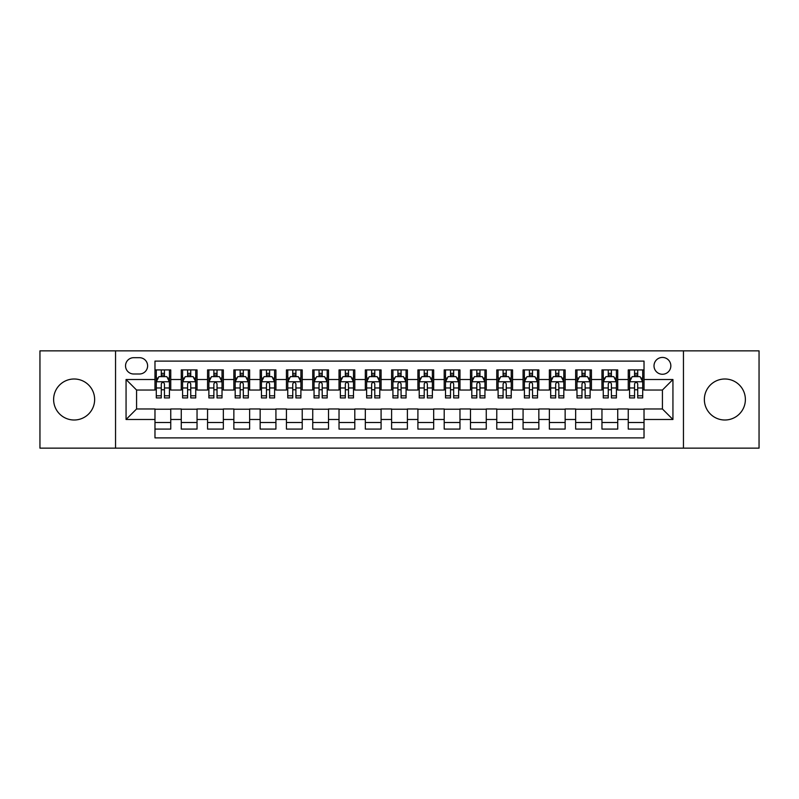 <?xml version="1.0" encoding="UTF-8"?>
<svg xmlns="http://www.w3.org/2000/svg" width="799" height="799" viewBox="0 0 799 799"><rect width="100%" height="100%" fill="white"/><g stroke="black" fill="none" stroke-linecap="round" stroke-linejoin="round"><path stroke-width="1.2" d="M724.873 378.996A20.504 20.504 0 0 0 704.358 399.5A20.504 20.504 0 0 0 724.873 420.004A20.504 20.504 0 0 0 745.377 399.5A20.504 20.504 0 0 0 724.873 378.996M74.127 378.996A20.504 20.504 0 0 0 53.623 399.5A20.504 20.504 0 0 0 74.127 420.004A20.504 20.504 0 0 0 94.642 399.5A20.504 20.504 0 0 0 74.127 378.996M662.421 357.433A8.409 8.409 0 0 0 654.011 365.842A8.409 8.409 0 0 0 662.421 374.262A8.409 8.409 0 0 0 670.84 365.842A8.409 8.409 0 0 0 662.421 357.433M683.455 448.139L759.05 448.139L759.05 350.861L683.455 350.861L683.455 448.139L115.545 448.139L115.545 350.861L39.95 350.861L39.95 448.139L115.545 448.139M644.024 369.917L628.244 369.917L628.244 379.515L617.727 379.515L617.727 390.032L628.244 390.032L628.244 379.515M617.727 379.515L617.727 369.917L601.957 369.917L601.957 379.515L591.44 379.515L591.44 390.032L601.957 390.032L601.957 379.515M591.44 379.515L591.44 369.917L575.66 369.917L575.66 379.515L565.143 379.515L565.143 390.032L575.66 390.032L575.66 379.515M565.143 379.515L565.143 369.917L549.362 369.917L549.362 379.515L538.846 379.515L538.846 390.032L549.362 390.032L549.362 379.515M538.846 379.515L538.846 369.917L523.075 369.917L523.075 379.515L512.559 379.515L512.559 390.032L523.075 390.032L523.075 379.515M512.559 379.515L512.559 369.917L496.778 369.917L496.778 379.515L486.261 379.515L486.261 390.032L496.778 390.032L496.778 379.515M486.261 379.515L486.261 369.917L470.491 369.917L470.491 379.515L459.974 379.515L459.974 390.032L470.491 390.032L470.491 379.515M459.974 379.515L459.974 369.917L444.194 369.917L444.194 379.515L433.677 379.515L433.677 390.032L444.194 390.032L444.194 379.515M433.677 379.515L433.677 369.917L417.907 369.917L417.907 379.515L407.39 379.515L407.39 390.032L417.907 390.032L417.907 379.515M407.39 379.515L407.39 369.917L391.61 369.917L391.61 379.515L381.093 379.515L381.093 390.032L391.61 390.032L391.61 379.515M381.093 379.515L381.093 369.917L365.323 369.917L365.323 379.515L354.806 379.515L354.806 390.032L365.323 390.032L365.323 379.515M354.806 379.515L354.806 369.917L339.026 369.917L339.026 379.515L328.509 379.515L328.509 390.032L339.026 390.032L339.026 379.515M328.509 379.515L328.509 369.917L312.739 369.917L312.739 379.515L302.222 379.515L302.222 390.032L312.739 390.032L312.739 379.515M302.222 379.515L302.222 369.917L286.442 369.917L286.442 379.515L275.925 379.515L275.925 390.032L286.442 390.032L286.442 379.515M275.925 379.515L275.925 369.917L260.154 369.917L260.154 379.515L249.638 379.515L249.638 390.032L260.154 390.032L260.154 379.515M249.638 379.515L249.638 369.917L233.857 369.917L233.857 379.515L223.34 379.515L223.34 390.032L233.857 390.032L233.857 379.515M223.34 379.515L223.34 369.917L207.56 369.917L207.56 379.515L197.043 379.515L197.043 390.032L207.56 390.032L207.56 379.515M197.043 379.515L197.043 369.917L181.273 369.917L181.273 390.032L170.756 390.032L170.756 369.917L154.976 369.917M154.976 429.083L170.756 429.083L170.756 408.968L181.273 408.968L181.273 429.083L197.043 429.083L197.043 408.968L207.56 408.968L207.56 419.485L197.043 419.485M207.56 419.485L207.56 429.083L223.34 429.083L223.34 408.968L233.857 408.968L233.857 419.485L223.34 419.485M233.857 419.485L233.857 429.083L249.638 429.083L249.638 408.968L260.154 408.968L260.154 419.485L249.638 419.485M260.154 419.485L260.154 429.083L275.925 429.083L275.925 408.968L286.442 408.968L286.442 419.485L275.925 419.485M286.442 419.485L286.442 429.083L302.222 429.083L302.222 408.968L312.739 408.968L312.739 419.485L302.222 419.485M312.739 419.485L312.739 429.083L328.509 429.083L328.509 408.968L339.026 408.968L339.026 419.485L328.509 419.485M339.026 419.485L339.026 429.083L354.806 429.083L354.806 408.968L365.323 408.968L365.323 419.485L354.806 419.485M365.323 419.485L365.323 429.083L381.093 429.083L381.093 408.968L391.61 408.968L391.61 419.485L381.093 419.485M391.61 419.485L391.61 429.083L407.39 429.083L407.39 408.968L417.907 408.968L417.907 419.485L407.39 419.485M417.907 419.485L417.907 429.083L433.677 429.083L433.677 408.968L444.194 408.968L444.194 419.485L433.677 419.485M444.194 419.485L444.194 429.083L459.974 429.083L459.974 408.968L470.491 408.968L470.491 419.485L459.974 419.485M470.491 419.485L470.491 429.083L486.261 429.083L486.261 408.968L496.778 408.968L496.778 419.485L486.261 419.485M496.778 419.485L496.778 429.083L512.559 429.083L512.559 408.968L523.075 408.968L523.075 419.485L512.559 419.485M523.075 419.485L523.075 429.083L538.846 429.083L538.846 408.968L549.362 408.968L549.362 419.485L538.846 419.485M549.362 419.485L549.362 429.083L565.143 429.083L565.143 408.968L575.66 408.968L575.66 419.485L565.143 419.485M575.66 419.485L575.66 429.083L591.44 429.083L591.44 408.968L601.957 408.968L601.957 419.485L591.44 419.485M601.957 419.485L601.957 429.083L617.727 429.083L617.727 408.968L628.244 408.968L628.244 419.485L617.727 419.485M133.683 373.992L139.465 373.992A8.15 8.15 0 0 0 147.615 365.842A8.15 8.15 0 0 0 139.465 357.692L133.683 357.692A8.15 8.15 0 0 0 125.533 365.842A8.15 8.15 0 0 0 133.683 373.992M683.455 350.861L115.545 350.861M644.024 379.515L644.024 361.108L154.976 361.108L154.976 390.032L136.579 390.032L136.579 408.968L154.976 408.968L154.976 437.892L644.024 437.892L644.024 408.968L662.421 408.968L662.421 390.032L644.024 390.032L644.024 379.515L672.938 379.515L672.938 419.485L644.024 419.485M154.976 419.485L126.062 419.485L126.062 379.515L154.976 379.515M628.244 419.485L628.244 429.083L644.024 429.083M154.976 376.499L156.294 376.499M161.288 376.499L164.444 376.499M169.438 376.499L170.756 376.499M154.976 389.772L156.294 389.772M161.288 389.772L164.444 389.772M169.438 389.772L170.756 389.772M154.976 409.228L170.756 409.228M154.976 422.501L170.756 422.501M181.273 389.772L182.591 389.772M187.585 389.772L190.741 389.772M195.735 389.772L197.043 389.772M181.273 376.499L182.591 376.499M187.585 376.499L190.741 376.499M195.735 376.499L197.043 376.499M181.273 409.228L197.043 409.228M181.273 422.501L197.043 422.501M207.56 409.228L223.34 409.228M207.56 422.501L223.34 422.501M207.56 376.499L208.879 376.499M213.872 376.499L217.028 376.499M222.022 376.499L223.34 376.499M207.56 389.772L208.879 389.772M213.872 389.772L217.028 389.772M222.022 389.772L223.34 389.772M233.857 409.228L249.638 409.228M233.857 422.501L249.638 422.501M233.857 376.499L235.176 376.499M240.169 376.499L243.325 376.499M248.319 376.499L249.638 376.499M233.857 389.772L235.176 389.772M240.169 389.772L243.325 389.772M248.319 389.772L249.638 389.772M260.154 409.228L275.925 409.228M260.154 422.501L275.925 422.501M260.154 376.499L261.463 376.499M266.457 376.499L269.613 376.499M274.606 376.499L275.925 376.499M260.154 389.772L261.463 389.772M266.457 389.772L269.613 389.772M274.606 389.772L275.925 389.772M286.442 409.228L302.222 409.228M286.442 422.501L302.222 422.501M286.442 376.499L287.76 376.499M292.754 376.499L295.91 376.499M300.903 376.499L302.222 376.499M286.442 389.772L287.76 389.772M292.754 389.772L295.91 389.772M300.903 389.772L302.222 389.772M312.739 409.228L328.509 409.228M312.739 422.501L328.509 422.501M312.739 376.499L314.047 376.499M319.041 376.499L322.197 376.499M327.2 376.499L328.509 376.499M312.739 389.772L314.047 389.772M319.041 389.772L322.197 389.772M327.2 389.772L328.509 389.772M339.026 409.228L354.806 409.228M339.026 422.501L354.806 422.501M339.026 376.499L340.344 376.499M345.338 376.499L348.494 376.499M353.488 376.499L354.806 376.499M339.026 389.772L340.344 389.772M345.338 389.772L348.494 389.772M353.488 389.772L354.806 389.772M365.323 409.228L381.093 409.228M365.323 422.501L381.093 422.501M365.323 376.499L366.631 376.499M371.635 376.499L374.781 376.499M379.785 376.499L381.093 376.499M365.323 389.772L366.631 389.772M371.635 389.772L374.781 389.772M379.785 389.772L381.093 389.772M391.61 409.228L407.39 409.228M391.61 422.501L407.39 422.501M391.61 376.499L392.928 376.499M397.922 376.499L401.078 376.499M406.072 376.499L407.39 376.499M391.61 389.772L392.928 389.772M397.922 389.772L401.078 389.772M406.072 389.772L407.39 389.772M417.907 409.228L433.677 409.228M417.907 422.501L433.677 422.501M417.907 376.499L419.215 376.499M424.219 376.499L427.365 376.499M432.369 376.499L433.677 376.499M417.907 389.772L419.215 389.772M424.219 389.772L427.365 389.772M432.369 389.772L433.677 389.772M444.194 409.228L459.974 409.228M444.194 422.501L459.974 422.501M444.194 376.499L445.512 376.499M450.506 376.499L453.662 376.499M458.656 376.499L459.974 376.499M444.194 389.772L445.512 389.772M450.506 389.772L453.662 389.772M458.656 389.772L459.974 389.772M470.491 409.228L486.261 409.228M470.491 422.501L486.261 422.501M470.491 376.499L471.8 376.499M476.803 376.499L479.959 376.499M484.953 376.499L486.261 376.499M470.491 389.772L471.8 389.772M476.803 389.772L479.959 389.772M484.953 389.772L486.261 389.772M496.778 409.228L512.559 409.228M496.778 422.501L512.559 422.501M496.778 376.499L498.097 376.499M503.09 376.499L506.246 376.499M511.24 376.499L512.559 376.499M496.778 389.772L498.097 389.772M503.09 389.772L506.246 389.772M511.24 389.772L512.559 389.772M523.075 409.228L538.846 409.228M523.075 422.501L538.846 422.501M523.075 376.499L524.394 376.499M529.387 376.499L532.543 376.499M537.537 376.499L538.846 376.499M523.075 389.772L524.394 389.772M529.387 389.772L532.543 389.772M537.537 389.772L538.846 389.772M549.362 409.228L565.143 409.228M549.362 422.501L565.143 422.501M549.362 376.499L550.681 376.499M555.675 376.499L558.831 376.499M563.824 376.499L565.143 376.499M549.362 389.772L550.681 389.772M555.675 389.772L558.831 389.772M563.824 389.772L565.143 389.772M575.66 409.228L591.44 409.228M575.66 422.501L591.44 422.501M575.66 376.499L576.978 376.499M581.972 376.499L585.128 376.499M590.121 376.499L591.44 376.499M575.66 389.772L576.978 389.772M581.972 389.772L585.128 389.772M590.121 389.772L591.44 389.772M601.957 409.228L617.727 409.228M601.957 422.501L617.727 422.501M601.957 376.499L603.265 376.499M608.259 376.499L611.415 376.499M616.409 376.499L617.727 376.499M601.957 389.772L603.265 389.772M608.259 389.772L611.415 389.772M616.409 389.772L617.727 389.772M628.244 409.228L644.024 409.228M628.244 422.501L644.024 422.501M628.244 376.499L629.562 376.499M634.556 376.499L637.712 376.499M642.706 376.499L644.024 376.499M628.244 389.772L629.562 389.772M634.556 389.772L637.712 389.772M642.706 389.772L644.024 389.772M136.579 390.032L126.062 379.515M136.579 408.968L126.062 419.485M672.938 379.515L662.421 390.032M672.938 419.485L662.421 408.968M164.444 373.343L161.288 373.343M169.438 395.785L164.444 395.785L164.444 397.922L169.438 397.922L169.438 381.882L166.811 376.629L158.921 376.629L156.294 381.882L156.294 397.922L161.288 397.922L161.288 395.785L156.294 395.785M156.294 381.882L156.294 369.917M169.438 381.882L169.438 369.917M161.288 376.629L161.288 369.917M164.444 369.917L164.444 376.629M164.444 395.785L164.444 383.86C163.395 381.832 162.347 381.832 161.288 383.86L161.288 395.785M190.741 373.343L187.585 373.343M195.735 395.785L190.741 395.785L190.741 397.922L195.735 397.922L195.735 381.882L193.108 376.629L185.218 376.629L182.591 381.882L182.591 397.922L187.585 397.922L187.585 395.785L182.591 395.785M182.591 381.882L182.591 369.917M195.735 381.882L195.735 369.917M187.585 376.629L187.585 369.917M190.741 369.917L190.741 376.629M190.741 395.785L190.741 383.86C189.683 381.832 188.634 381.832 187.585 383.86L187.585 395.785M217.028 373.343L213.872 373.343M222.022 395.785L217.028 395.785L217.028 397.922L222.022 397.922L222.022 381.882L219.395 376.629L211.505 376.629L208.879 381.882L208.879 397.922L213.872 397.922L213.872 395.785L208.879 395.785M208.879 381.882L208.879 369.917M222.022 381.882L222.022 369.917M213.872 376.629L213.872 369.917M217.028 369.917L217.028 376.629M217.028 395.785L217.028 383.86C215.98 381.832 214.931 381.832 213.872 383.86L213.872 395.785M243.325 373.343L240.169 373.343M248.319 395.785L243.325 395.785L243.325 397.922L248.319 397.922L248.319 381.882L245.692 376.629L237.802 376.629L235.176 381.882L235.176 397.922L240.169 397.922L240.169 395.785L235.176 395.785M235.176 381.882L235.176 369.917M248.319 381.882L248.319 369.917M240.169 376.629L240.169 369.917M243.325 369.917L243.325 376.629M243.325 395.785L243.325 383.86C242.277 381.832 241.218 381.832 240.169 383.86L240.169 395.785M269.613 373.343L266.457 373.343M274.606 395.785L269.613 395.785L269.613 397.922L274.606 397.922L274.606 381.882L271.98 376.629L264.089 376.629L261.463 381.882L261.463 397.922L266.457 397.922L266.457 395.785L261.463 395.785M261.463 381.882L261.463 369.917M274.606 381.882L274.606 369.917M266.457 376.629L266.457 369.917M269.613 369.917L269.613 376.629M269.613 395.785L269.613 383.86C268.564 381.832 267.515 381.832 266.457 383.86L266.457 395.785M295.91 373.343L292.754 373.343M300.903 395.785L295.91 395.785L295.91 397.922L300.903 397.922L300.903 381.882L298.277 376.629L290.387 376.629L287.76 381.882L287.76 397.922L292.754 397.922L292.754 395.785L287.76 395.785M287.76 381.882L287.76 369.917M300.903 381.882L300.903 369.917M292.754 376.629L292.754 369.917M295.91 369.917L295.91 376.629M295.91 395.785L295.91 383.86C294.861 381.832 293.802 381.832 292.754 383.86L292.754 395.785M322.197 373.343L319.041 373.343M327.2 395.785L322.197 395.785L322.197 397.922L327.2 397.922L327.2 381.882L324.564 376.629L316.674 376.629L314.047 381.882L314.047 397.922L319.041 397.922L319.041 395.785L314.047 395.785M314.047 381.882L314.047 369.917M327.2 381.882L327.2 369.917M319.041 376.629L319.041 369.917M322.197 369.917L322.197 376.629M322.197 395.785L322.197 383.86C321.148 381.832 320.099 381.832 319.041 383.86L319.041 395.785M348.494 373.343L345.338 373.343M353.488 395.785L348.494 395.785L348.494 397.922L353.488 397.922L353.488 381.882L350.861 376.629L342.971 376.629L340.344 381.882L340.344 397.922L345.338 397.922L345.338 395.785L340.344 395.785M340.344 381.882L340.344 369.917M353.488 381.882L353.488 369.917M345.338 376.629L345.338 369.917M348.494 369.917L348.494 376.629M348.494 395.785L348.494 383.86C347.445 381.832 346.386 381.832 345.338 383.86L345.338 395.785M374.781 373.343L371.635 373.343M379.785 395.785L374.781 395.785L374.781 397.922L379.785 397.922L379.785 381.882L377.148 376.629L369.268 376.629L366.631 381.882L366.631 397.922L371.635 397.922L371.635 395.785L366.631 395.785M366.631 381.882L366.631 369.917M379.785 381.882L379.785 369.917M371.635 376.629L371.635 369.917M374.781 369.917L374.781 376.629M374.781 395.785L374.781 383.86C373.732 381.832 372.684 381.832 371.635 383.86L371.635 395.785M401.078 373.343L397.922 373.343M406.072 395.785L401.078 395.785L401.078 397.922L406.072 397.922L406.072 381.882L403.445 376.629L395.555 376.629L392.928 381.882L392.928 397.922L397.922 397.922L397.922 395.785L392.928 395.785M392.928 381.882L392.928 369.917M406.072 381.882L406.072 369.917M397.922 376.629L397.922 369.917M401.078 369.917L401.078 376.629M401.078 395.785L401.078 383.86C400.029 381.832 398.971 381.832 397.922 383.86L397.922 395.785M427.365 373.343L424.219 373.343M432.369 395.785L427.365 395.785L427.365 397.922L432.369 397.922L432.369 381.882L429.732 376.629L421.852 376.629L419.215 381.882L419.215 397.922L424.219 397.922L424.219 395.785L419.215 395.785M419.215 381.882L419.215 369.917M432.369 381.882L432.369 369.917M424.219 376.629L424.219 369.917M427.365 369.917L427.365 376.629M427.365 395.785L427.365 383.86C426.316 381.832 425.268 381.832 424.219 383.86L424.219 395.785M453.662 373.343L450.506 373.343M458.656 395.785L453.662 395.785L453.662 397.922L458.656 397.922L458.656 381.882L456.029 376.629L448.139 376.629L445.512 381.882L445.512 397.922L450.506 397.922L450.506 395.785L445.512 395.785M445.512 381.882L445.512 369.917M458.656 381.882L458.656 369.917M450.506 376.629L450.506 369.917M453.662 369.917L453.662 376.629M453.662 395.785L453.662 383.86C452.614 381.832 451.565 381.832 450.506 383.86L450.506 395.785M479.959 373.343L476.803 373.343M484.953 395.785L479.959 395.785L479.959 397.922L484.953 397.922L484.953 381.882L482.326 376.629L474.436 376.629L471.8 381.882L471.8 397.922L476.803 397.922L476.803 395.785L471.8 395.785M471.8 381.882L471.8 369.917M484.953 381.882L484.953 369.917M476.803 376.629L476.803 369.917M479.959 369.917L479.959 376.629M479.959 395.785L479.959 383.86C478.901 381.832 477.852 381.832 476.803 383.86L476.803 395.785M506.246 373.343L503.09 373.343M511.24 395.785L506.246 395.785L506.246 397.922L511.24 397.922L511.24 381.882L508.613 376.629L500.723 376.629L498.097 381.882L498.097 397.922L503.09 397.922L503.09 395.785L498.097 395.785M498.097 381.882L498.097 369.917M511.24 381.882L511.24 369.917M503.09 376.629L503.09 369.917M506.246 369.917L506.246 376.629M506.246 395.785L506.246 383.86C505.198 381.832 504.149 381.832 503.09 383.86L503.09 395.785M532.543 373.343L529.387 373.343M537.537 395.785L532.543 395.785L532.543 397.922L537.537 397.922L537.537 381.882L534.911 376.629L527.02 376.629L524.394 381.882L524.394 397.922L529.387 397.922L529.387 395.785L524.394 395.785M524.394 381.882L524.394 369.917M537.537 381.882L537.537 369.917M529.387 376.629L529.387 369.917M532.543 369.917L532.543 376.629M532.543 395.785L532.543 383.86C531.485 381.832 530.436 381.832 529.387 383.86L529.387 395.785M558.831 373.343L555.675 373.343M563.824 395.785L558.831 395.785L558.831 397.922L563.824 397.922L563.824 381.882L561.198 376.629L553.308 376.629L550.681 381.882L550.681 397.922L555.675 397.922L555.675 395.785L550.681 395.785M550.681 381.882L550.681 369.917M563.824 381.882L563.824 369.917M555.675 376.629L555.675 369.917M558.831 369.917L558.831 376.629M558.831 395.785L558.831 383.86C557.782 381.832 556.733 381.832 555.675 383.86L555.675 395.785M585.128 373.343L581.972 373.343M590.121 395.785L585.128 395.785L585.128 397.922L590.121 397.922L590.121 381.882L587.495 376.629L579.605 376.629L576.978 381.882L576.978 397.922L581.972 397.922L581.972 395.785L576.978 395.785M576.978 381.882L576.978 369.917M590.121 381.882L590.121 369.917M581.972 376.629L581.972 369.917M585.128 369.917L585.128 376.629M585.128 395.785L585.128 383.86C584.079 381.832 583.02 381.832 581.972 383.86L581.972 395.785M611.415 373.343L608.259 373.343M616.409 395.785L611.415 395.785L611.415 397.922L616.409 397.922L616.409 381.882L613.782 376.629L605.892 376.629L603.265 381.882L603.265 397.922L608.259 397.922L608.259 395.785L603.265 395.785M603.265 381.882L603.265 369.917M616.409 381.882L616.409 369.917M608.259 376.629L608.259 369.917M611.415 369.917L611.415 376.629M611.415 395.785L611.415 383.86C610.366 381.832 609.317 381.832 608.259 383.86L608.259 395.785M637.712 373.343L634.556 373.343M642.706 395.785L637.712 395.785L637.712 397.922L642.706 397.922L642.706 381.882L640.079 376.629L632.189 376.629L629.562 381.882L629.562 397.922L634.556 397.922L634.556 395.785L629.562 395.785M629.562 381.882L629.562 369.917M642.706 381.882L642.706 369.917M634.556 376.629L634.556 369.917M637.712 369.917L637.712 376.629M637.712 395.785L637.712 383.86C636.663 381.832 635.605 381.832 634.556 383.86L634.556 395.785M181.273 419.485L170.756 419.485M181.273 379.515L170.756 379.515M169.378 381.752L156.364 381.752M156.294 378.077L158.202 378.077M167.53 378.077L169.438 378.077M161.288 387.974L156.294 387.974M169.438 387.974L164.444 387.974M164.444 375.011L161.288 375.011M195.665 381.752L182.651 381.752M182.591 378.077L184.489 378.077M193.827 378.077L195.735 378.077M187.585 387.974L182.591 387.974M195.735 387.974L190.741 387.974M190.741 375.011L187.585 375.011M221.962 381.752L208.948 381.752M208.879 378.077L210.786 378.077M220.125 378.077L222.022 378.077M213.872 387.974L208.879 387.974M222.022 387.974L217.028 387.974M217.028 375.011L213.872 375.011M248.249 381.752L235.236 381.752M235.176 378.077L237.073 378.077M246.412 378.077L248.319 378.077M240.169 387.974L235.176 387.974M248.319 387.974L243.325 387.974M243.325 375.011L240.169 375.011M274.546 381.752L261.533 381.752M261.463 378.077L263.37 378.077M272.709 378.077L274.606 378.077M266.457 387.974L261.463 387.974M274.606 387.974L269.613 387.974M269.613 375.011L266.457 375.011M300.833 381.752L287.82 381.752M287.76 378.077L289.667 378.077M298.996 378.077L300.903 378.077M292.754 387.974L287.76 387.974M300.903 387.974L295.91 387.974M295.91 375.011L292.754 375.011M327.131 381.752L314.117 381.752M314.047 378.077L315.955 378.077M325.293 378.077L327.2 378.077M319.041 387.974L314.047 387.974M327.2 387.974L322.197 387.974M322.197 375.011L319.041 375.011M353.418 381.752L340.404 381.752M340.344 378.077L342.252 378.077M351.58 378.077L353.488 378.077M345.338 387.974L340.344 387.974M353.488 387.974L348.494 387.974M348.494 375.011L345.338 375.011M379.715 381.752L366.701 381.752M366.631 378.077L368.539 378.077M377.877 378.077L379.785 378.077M371.635 387.974L366.631 387.974M379.785 387.974L374.781 387.974M374.781 375.011L371.635 375.011M406.012 381.752L392.988 381.752M392.928 378.077L394.836 378.077M404.164 378.077L406.072 378.077M397.922 387.974L392.928 387.974M406.072 387.974L401.078 387.974M401.078 375.011L397.922 375.011M432.299 381.752L419.285 381.752M419.215 378.077L421.123 378.077M430.461 378.077L432.369 378.077M424.219 387.974L419.215 387.974M432.369 387.974L427.365 387.974M427.365 375.011L424.219 375.011M458.596 381.752L445.582 381.752M445.512 378.077L447.42 378.077M456.748 378.077L458.656 378.077M450.506 387.974L445.512 387.974M458.656 387.974L453.662 387.974M453.662 375.011L450.506 375.011M484.883 381.752L471.869 381.752M471.8 378.077L473.707 378.077M483.045 378.077L484.953 378.077M476.803 387.974L471.8 387.974M484.953 387.974L479.959 387.974M479.959 375.011L476.803 375.011M511.18 381.752L498.167 381.752M498.097 378.077L500.004 378.077M509.333 378.077L511.24 378.077M503.09 387.974L498.097 387.974M511.24 387.974L506.246 387.974M506.246 375.011L503.09 375.011M537.467 381.752L524.454 381.752M524.394 378.077L526.291 378.077M535.63 378.077L537.537 378.077M529.387 387.974L524.394 387.974M537.537 387.974L532.543 387.974M532.543 375.011L529.387 375.011M563.764 381.752L550.751 381.752M550.681 378.077L552.588 378.077M561.927 378.077L563.824 378.077M555.675 387.974L550.681 387.974M563.824 387.974L558.831 387.974M558.831 375.011L555.675 375.011M590.052 381.752L577.038 381.752M576.978 378.077L578.875 378.077M588.214 378.077L590.121 378.077M581.972 387.974L576.978 387.974M590.121 387.974L585.128 387.974M585.128 375.011L581.972 375.011M616.349 381.752L603.335 381.752M603.265 378.077L605.173 378.077M614.511 378.077L616.409 378.077M608.259 387.974L603.265 387.974M616.409 387.974L611.415 387.974M611.415 375.011L608.259 375.011M642.636 381.752L629.622 381.752M629.562 378.077L631.47 378.077M640.798 378.077L642.706 378.077M634.556 387.974L629.562 387.974M642.706 387.974L637.712 387.974M637.712 375.011L634.556 375.011"/></g></svg>
